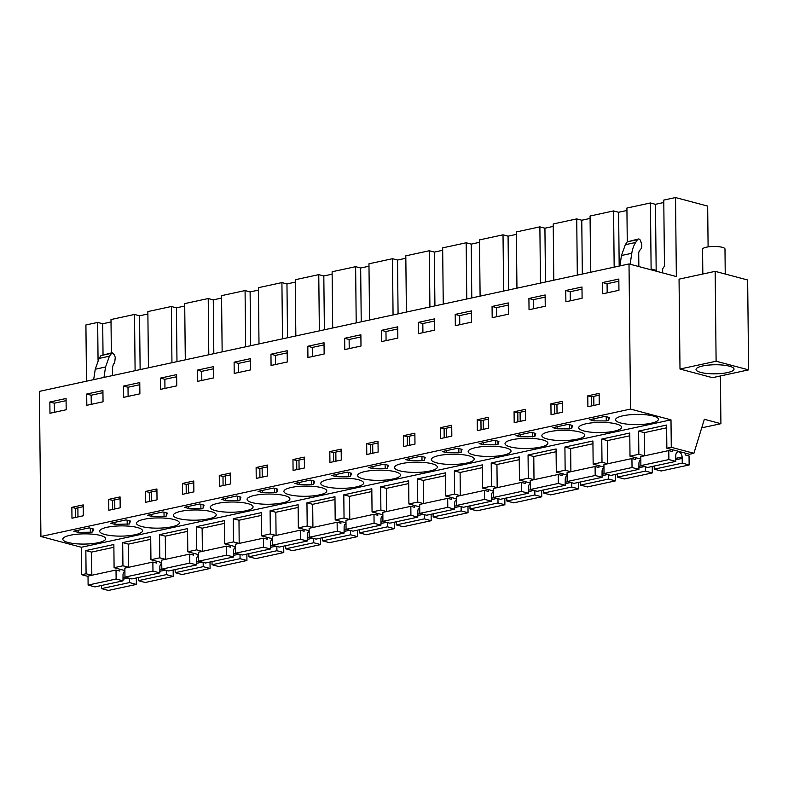 <?xml version="1.0" encoding="UTF-8"?>
<svg xmlns="http://www.w3.org/2000/svg" width="788" height="788" viewBox="0 0 788 788"><rect width="100%" height="100%" fill="white"/><g stroke="black" fill="none" stroke-linecap="round" stroke-linejoin="round"><path stroke-width="1.18" d="M91.782 575.27L86.089 573.753L81.666 574.708L81.381 547.266L40.917 536.5L39.4 391.37L629.011 263.95L630.538 409.08L40.917 536.5M88.02 576.392L81.666 574.708M720.409 375.965L720.912 423.698L704.344 419.285L693.903 453.307L671.278 447.288L666.855 448.244L666.618 425.057L638.605 431.115L638.851 454.292L630.006 456.203L629.77 433.026L601.756 439.074L602.002 462.26L593.157 464.171L592.911 440.984L564.907 447.042L565.154 470.219L556.308 472.13L556.062 448.953L528.058 455.001L528.295 478.188L519.459 480.099L519.213 456.912L491.21 462.97L491.446 486.147L482.601 488.058L482.364 464.881L454.351 470.929L454.597 494.115L445.752 496.026L445.506 472.839L417.502 478.897L417.748 502.074L408.903 503.985L408.657 480.808L380.653 486.856L380.899 510.043L372.054 511.954L371.808 488.767L343.804 494.825L344.041 518.002L335.195 519.913L334.959 496.736L306.956 502.783L307.192 525.97L298.347 527.881L298.11 504.694L270.097 510.752L270.343 533.929L261.498 535.84L261.252 512.663L233.248 518.711L233.494 541.898L224.649 543.809L224.403 520.622L196.399 526.68L196.645 549.857L187.8 551.767L187.554 528.59L159.55 534.638L159.787 557.825L150.941 559.736L150.705 536.549L122.692 542.607L122.938 565.784L114.093 567.695L113.856 544.518L85.843 550.566L86.089 573.753M671.278 447.288L670.992 419.846L81.381 547.266M86.493 381.185L85.912 324.961L97.663 322.42L98.057 360.205M113.886 547.276L91.575 552.092L85.843 550.566M122.938 565.784L128.641 567.301M114.093 567.695L124.898 570.571M150.735 539.307L128.434 544.134L122.692 542.607M150.941 559.736L161.747 562.602M159.787 557.825L165.49 559.342M187.583 531.348L165.283 536.165L159.55 534.638M187.8 551.767L198.596 554.644M196.645 549.857L202.339 551.373M224.432 523.38L202.132 528.206L196.399 526.68M224.649 543.809L235.445 546.675M233.494 541.898L239.188 543.415L238.981 520.238L233.248 518.711M261.498 535.84L272.303 538.716M270.343 533.929L276.036 535.446M298.14 507.452L275.83 512.279L270.097 510.752M298.347 527.881L309.152 530.748M307.192 525.97L312.895 527.487M334.989 499.494L312.688 504.31L306.956 502.783M335.195 519.913L346.001 522.789M344.041 518.002L349.744 519.519M371.837 491.525L349.537 496.351L343.804 494.825M372.054 511.954L382.85 514.82M380.899 510.043L386.593 511.56L386.386 488.383L380.653 486.856M408.903 503.985L419.699 506.861M417.748 502.074L423.442 503.591M445.535 475.597L423.235 480.424L417.502 478.897M445.752 496.026L456.557 498.893M454.597 494.115L460.291 495.632M482.394 467.639L460.094 472.455L454.351 470.929M482.601 488.058L493.406 490.934M491.446 486.147L497.149 487.664M519.243 459.67L496.942 464.496L491.21 462.97M519.459 480.099L530.255 482.965M528.295 478.188L533.998 479.705L533.791 456.528L528.058 455.001M556.308 472.13L567.104 475.006M565.154 470.219L570.847 471.736M592.94 443.743L570.64 448.569L564.907 447.042M593.157 464.171L603.953 467.038M602.002 462.26L607.696 463.777M629.789 435.784L607.489 440.6L601.756 439.074M630.006 456.203L640.811 459.079M638.851 454.292L644.554 455.809M666.648 427.815L644.348 432.642L638.605 431.115M666.855 448.244L689.48 454.262L693.903 453.307M708.097 246.88L707.673 206.092L675.523 197.542L663.772 200.083L664.461 266.098L662.639 268.866L662.678 272.904M629.011 263.95L676.35 276.539L675.523 197.542M670.992 419.846L630.538 409.08M715.169 271.348L679.049 279.149L679.995 369.03L712.49 377.679L748.6 369.868L747.654 279.986L715.169 271.348L716.105 361.229L748.6 369.868M100.46 535.466A21.434 5.112 179.4 0 0 76.741 534.254A21.434 5.112 179.4 0 0 62.813 539.189A21.434 5.112 179.4 0 0 68.034 542.469A21.434 5.112 179.4 0 0 91.743 543.681A21.434 5.112 179.4 0 0 105.681 538.746A21.434 5.112 179.4 0 0 100.46 535.466M89.202 527.861L73.796 531.191L78.13 532.353L91.497 532.195L92.649 531.939L93.536 529.024L89.202 527.861M542.666 439.901A21.434 5.112 179.4 0 0 518.947 438.689A21.434 5.112 179.4 0 0 505.019 443.624A21.434 5.112 179.4 0 0 510.24 446.904A21.434 5.112 179.4 0 0 533.959 448.116A21.434 5.112 179.4 0 0 547.887 443.181A21.434 5.112 179.4 0 0 542.666 439.901M321.563 487.683A21.434 5.112 179.4 0 0 297.844 486.472A21.434 5.112 179.4 0 0 283.916 491.407A21.434 5.112 179.4 0 0 289.137 494.687A21.434 5.112 179.4 0 0 312.856 495.898A21.434 5.112 179.4 0 0 326.784 490.963A21.434 5.112 179.4 0 0 321.563 487.683M399.683 470.8A21.434 5.112 179.4 0 0 423.402 472.012A21.434 5.112 179.4 0 0 437.34 467.067A21.434 5.112 179.4 0 0 432.119 463.787A21.434 5.112 179.4 0 0 408.401 462.576A21.434 5.112 179.4 0 0 394.473 467.52A21.434 5.112 179.4 0 0 399.683 470.8M450.007 449.889L442.304 451.554L446.648 452.716L458.862 452.804L461.157 452.302L462.044 449.387L457.71 448.224L450.007 449.889M479.153 443.595L483.497 444.747L495.711 444.836L498.006 444.343L498.893 441.418L494.559 440.265L479.153 443.595M473.391 454.873A21.434 5.112 179.4 0 0 497.11 456.085A21.434 5.112 179.4 0 0 511.038 451.14A21.434 5.112 179.4 0 0 505.817 447.86A21.434 5.112 179.4 0 0 482.098 446.648A21.434 5.112 179.4 0 0 468.171 451.593A21.434 5.112 179.4 0 0 473.391 454.873M423.156 460.517L424.308 460.271L425.195 457.345L420.861 456.193L405.456 459.522L409.79 460.675L423.156 460.517M372.941 468.643L386.307 468.486L387.46 468.23L388.346 465.314L384.012 464.152L368.607 467.481L372.941 468.643L372.921 466.555M362.835 478.759A21.434 5.112 179.4 0 0 386.553 479.971A21.434 5.112 179.4 0 0 400.481 475.036A21.434 5.112 179.4 0 0 395.261 471.756A21.434 5.112 179.4 0 0 371.552 470.544A21.434 5.112 179.4 0 0 357.614 475.479A21.434 5.112 179.4 0 0 362.835 478.759M141.732 526.542A21.434 5.112 179.4 0 0 165.45 527.753A21.434 5.112 179.4 0 0 179.378 522.818A21.434 5.112 179.4 0 0 174.158 519.538A21.434 5.112 179.4 0 0 150.439 518.327A21.434 5.112 179.4 0 0 136.511 523.262A21.434 5.112 179.4 0 0 141.732 526.542M192.055 505.64L184.353 507.305L188.687 508.457L200.901 508.546L203.206 508.053L204.092 505.128L199.748 503.975L192.055 505.64M162.899 511.934L147.504 515.263L151.838 516.426L165.204 516.268L166.347 516.012L167.243 513.096L162.899 511.934M126.05 519.903L110.645 523.232L114.989 524.384L129.498 523.981L130.384 521.055L126.05 519.903M137.309 527.497A21.434 5.112 179.4 0 0 113.59 526.285A21.434 5.112 179.4 0 0 99.662 531.23A21.434 5.112 179.4 0 0 104.883 534.51A21.434 5.112 179.4 0 0 128.602 535.722A21.434 5.112 179.4 0 0 142.529 530.777A21.434 5.112 179.4 0 0 137.309 527.497M221.201 499.336L225.535 500.498L237.759 500.587L240.054 500.084L240.941 497.169L236.607 496.007L221.201 499.336M274.608 492.618L276.903 492.126L277.79 489.2L273.456 488.048L258.05 491.377L262.394 492.53L274.608 492.618L274.559 488.343M358.412 479.715A21.434 5.112 179.4 0 0 334.693 478.503A21.434 5.112 179.4 0 0 320.765 483.448A21.434 5.112 179.4 0 0 325.986 486.728A21.434 5.112 179.4 0 0 349.705 487.939A21.434 5.112 179.4 0 0 363.632 482.995A21.434 5.112 179.4 0 0 358.412 479.715M339.451 473.785L331.758 475.45L336.092 476.602L348.306 476.691L350.601 476.198L351.497 473.273L347.153 472.12L339.451 473.785M310.305 480.079L294.899 483.408L299.243 484.571L312.609 484.413L313.752 484.157L314.639 481.241L310.305 480.079M284.714 495.642A21.434 5.112 179.4 0 0 260.995 494.431A21.434 5.112 179.4 0 0 247.068 499.375A21.434 5.112 179.4 0 0 252.288 502.655A21.434 5.112 179.4 0 0 276.007 503.867A21.434 5.112 179.4 0 0 289.935 498.922A21.434 5.112 179.4 0 0 284.714 495.642M468.968 455.828A21.434 5.112 179.4 0 0 445.25 454.617A21.434 5.112 179.4 0 0 431.322 459.552A21.434 5.112 179.4 0 0 436.542 462.832A21.434 5.112 179.4 0 0 460.261 464.043A21.434 5.112 179.4 0 0 474.189 459.108A21.434 5.112 179.4 0 0 468.968 455.828M533.712 436.631L534.865 436.375L535.751 433.459L531.408 432.297L516.012 435.626L520.346 436.788L533.712 436.631M571.714 428.416L572.6 425.49L568.266 424.338L552.861 427.667L557.195 428.82L569.419 428.908L571.714 428.416L571.674 425.244M547.089 438.946A21.434 5.112 179.4 0 0 570.808 440.157A21.434 5.112 179.4 0 0 584.735 435.212A21.434 5.112 179.4 0 0 579.525 431.932A21.434 5.112 179.4 0 0 555.806 430.721A21.434 5.112 179.4 0 0 541.868 435.666A21.434 5.112 179.4 0 0 547.089 438.946M583.938 430.977A21.434 5.112 179.4 0 0 607.656 432.188A21.434 5.112 179.4 0 0 621.594 427.254A21.434 5.112 179.4 0 0 616.374 423.974A21.434 5.112 179.4 0 0 592.655 422.762A21.434 5.112 179.4 0 0 578.727 427.697A21.434 5.112 179.4 0 0 583.938 430.977M606.268 420.95L608.563 420.447L609.449 417.532L605.115 416.369L589.71 419.699L594.044 420.861L606.268 420.95L606.218 416.665M211.007 511.57A21.434 5.112 179.4 0 0 187.298 510.358A21.434 5.112 179.4 0 0 173.36 515.303A21.434 5.112 179.4 0 0 178.581 518.583A21.434 5.112 179.4 0 0 202.299 519.794A21.434 5.112 179.4 0 0 216.227 514.85A21.434 5.112 179.4 0 0 211.007 511.57M653.222 416.005A21.434 5.112 179.4 0 0 629.504 414.793A21.434 5.112 179.4 0 0 615.576 419.738A21.434 5.112 179.4 0 0 620.796 423.018A21.434 5.112 179.4 0 0 644.515 424.23A21.434 5.112 179.4 0 0 658.443 419.285A21.434 5.112 179.4 0 0 653.222 416.005M247.865 503.611A21.434 5.112 179.4 0 0 224.147 502.399A21.434 5.112 179.4 0 0 210.219 507.334A21.434 5.112 179.4 0 0 215.429 510.614A21.434 5.112 179.4 0 0 239.148 511.826A21.434 5.112 179.4 0 0 253.076 506.891A21.434 5.112 179.4 0 0 247.865 503.611M720.912 423.698L701.714 427.845M49.969 413.267L66.182 409.76L66.064 398.501L49.851 402.008L49.969 413.267M71.866 507.344L83.213 504.891L83.321 515.766L71.974 518.218L71.866 507.344L75.589 508.339L83.233 506.684M529.034 309.733L545.247 306.227L545.129 294.978L528.915 298.475L529.034 309.733M403.515 435.666L403.633 446.55L414.981 444.097L414.872 433.213L403.515 435.666L407.248 436.66L414.892 435.006M446.047 426.475L451.721 425.254L451.829 436.128L440.482 438.581L440.374 427.707L446.047 426.475M492.067 306.443L508.28 302.937L508.398 314.195L492.185 317.702L492.067 306.443L496.529 307.625L508.299 305.084M482.896 418.517L488.57 417.285L488.688 428.17L477.331 430.622L477.223 419.738L482.896 418.517M381.51 330.33L397.723 326.833L397.841 338.082L381.628 341.588L381.51 330.33L385.972 331.521L397.753 328.97M366.666 443.634L378.013 441.181L378.132 452.056L366.784 454.509L366.666 443.634L370.399 444.619L378.033 442.974M271.072 365.484L287.295 361.978L287.177 350.719L270.954 354.226L271.072 365.484M188.204 493.101L182.53 494.332L182.412 483.448L193.759 480.995L193.878 491.879L188.204 493.101M213.587 377.905L213.469 366.647L197.256 370.153L197.374 381.412L213.587 377.905M156.911 488.964L157.029 499.838L145.681 502.291L145.563 491.416L156.911 488.964M120.062 496.923L120.18 507.807L108.823 510.26L108.714 499.375L120.062 496.923M86.7 394.039L86.818 405.298L103.041 401.791L102.923 390.543L86.7 394.039L91.162 395.231L91.26 404.342M123.558 386.081L123.677 397.339L139.89 393.833L139.772 382.574L123.558 386.081L128.011 387.263L128.109 396.374M176.739 385.864L176.62 374.615L160.407 378.112L160.525 389.37L176.739 385.864M230.726 483.911L219.379 486.363L219.261 475.489L230.618 473.036L230.726 483.911M250.436 369.936L250.318 358.688L234.105 362.184L234.223 373.443L250.436 369.936M335.609 461.246L329.936 462.477L329.817 451.593L341.165 449.14L341.283 460.025L335.609 461.246M360.993 346.05L360.874 334.792L344.661 338.298L344.78 349.557L360.993 346.05M304.316 457.109L304.434 467.983L293.077 470.436L292.969 459.562L304.316 457.109M267.467 465.068L267.575 475.952L256.228 478.405L256.12 467.52L267.467 465.068M324.144 354.009L324.026 342.76L307.812 346.257L307.931 357.516L324.144 354.009M418.477 333.629L434.69 330.123L434.572 318.864L418.359 322.371L418.477 333.629M525.537 420.201L514.19 422.654L514.072 411.779L525.419 409.327L525.537 420.201M565.882 301.774L582.096 298.268L581.977 287.009L565.764 290.516L565.882 301.774M556.594 402.589L562.277 401.358L562.386 412.242L551.039 414.695L550.92 403.811L556.594 402.589M587.769 395.852L587.887 406.726L599.235 404.274L599.126 393.399L587.769 395.852L591.502 396.837L599.146 395.192M455.218 314.402L471.431 310.905L471.549 322.154L455.326 325.661L455.218 314.402L459.67 315.594L471.451 313.043M602.613 282.547L618.826 279.05L618.944 290.299L602.731 293.806L602.613 282.547L607.075 283.739L618.856 281.188M97.663 322.42L102.706 323.76L111.029 321.967M147.878 313.998L139.555 315.801L134.512 314.461L111 319.534L111.354 352.896M184.727 306.039L176.413 307.832L171.36 306.493L147.858 311.575L148.439 367.799M221.586 298.071L213.262 299.873L208.219 298.534L184.707 303.607L185.298 359.84M258.434 290.112L250.111 291.905L245.068 290.565L221.556 295.648L222.147 351.872M295.283 282.143L286.96 283.946L281.917 282.606L258.405 287.679L258.996 343.913M332.132 274.185L323.819 275.977L318.766 274.638L295.254 279.72L295.845 335.944M368.981 266.216L360.668 268.019L355.624 266.679L332.112 271.752L332.694 327.985M405.84 258.257L397.516 260.05L392.473 258.71L368.961 263.793L369.552 320.017M442.689 250.288L434.365 252.091L429.322 250.751L405.81 255.824L406.401 312.058M479.537 242.33L471.214 244.122L466.171 242.783L442.659 247.865L443.25 304.089M516.386 234.361L508.073 236.164L503.02 234.824L479.508 239.897L480.099 296.13M553.235 226.402L544.922 228.195L539.879 226.855L516.367 231.938L516.948 288.162M590.094 218.434L581.771 220.236L576.727 218.897L553.215 223.969L553.806 280.203M626.943 210.475L618.619 212.267L613.576 210.928L590.064 216.011L590.655 272.234M663.791 202.506L655.468 204.309L650.425 202.969L626.913 208.042L627.268 241.749M679.995 369.03L716.105 361.229M719.05 373.679A19.001 4.531 179.4 0 0 734.032 369.089A19.001 4.531 179.4 0 0 711.022 364.903A19.001 4.531 179.4 0 0 696.031 369.493A19.001 4.531 179.4 0 0 719.05 373.679M75.589 508.339L75.687 517.42M92.649 531.939L92.62 528.778M90.354 532.442L90.305 528.157M78.13 532.353L78.111 530.265M77.973 516.928L77.874 507.836M440.374 427.707L444.097 428.692L451.741 427.047M444.097 428.692L444.196 437.783M461.157 452.302L461.128 449.14M458.862 452.804L458.813 448.52M446.648 452.716L446.619 450.628M446.481 437.291L446.392 428.199M483.497 444.747L483.477 442.659M483.33 429.322L483.241 420.24M477.223 419.738L480.946 420.733L488.59 419.078M480.946 420.733L481.044 429.815M498.006 444.343L497.977 441.172M495.711 444.836L495.672 440.561M422.013 460.763L421.964 456.488M424.308 460.271L424.279 457.099M409.79 460.675L409.77 458.586M409.632 445.25L409.533 436.168M407.248 436.66L407.347 445.742M372.783 453.218L372.685 444.127M385.155 468.732L385.115 464.447M370.399 444.619L370.488 453.711M387.46 468.23L387.42 465.068M182.412 483.448L186.145 484.443L193.779 482.788M186.145 484.443L186.234 493.534M203.206 508.053L203.166 504.881M200.901 508.546L200.861 504.271M188.687 508.457L188.667 506.369M188.529 493.032L188.43 483.95M145.563 491.416L149.287 492.401L156.93 490.757M149.287 492.401L149.385 501.493M166.347 516.012L166.317 512.85M164.052 516.514L164.012 512.23M151.838 516.426L151.818 514.337M151.67 501.001L151.582 491.909M108.714 499.375L112.438 500.37L120.081 498.715M112.438 500.37L112.536 509.462M129.498 523.981L129.468 520.809M127.203 524.473L127.154 520.198M114.989 524.384L114.959 522.296M114.821 508.959L114.733 499.878M225.535 500.498L225.516 498.41M225.378 485.073L225.279 475.982M219.261 475.489L222.994 476.474L230.638 474.829M222.994 476.474L223.083 485.566M240.054 500.084L240.015 496.923M237.759 500.587L237.71 496.302M276.903 492.126L276.874 488.954M262.394 492.53L262.365 490.441M262.227 477.104L262.128 468.023M256.12 467.52L259.843 468.515L267.487 466.86M259.843 468.515L259.941 477.607M329.817 451.593L333.541 452.588L341.184 450.933M333.541 452.588L333.639 461.669M350.601 476.198L350.571 473.027M348.306 476.691L348.266 472.416M336.092 476.602L336.072 474.514M335.934 461.177L335.836 452.095M292.969 459.562L296.692 460.547L304.335 458.902M296.692 460.547L296.79 469.638M313.752 484.157L313.722 480.995M311.457 484.659L311.418 480.375M299.243 484.571L299.223 482.483M299.076 469.146L298.987 460.054M532.56 436.877L532.521 432.592M534.865 436.375L534.825 433.213M520.346 436.788L520.326 434.7M520.188 421.363L520.09 412.272M514.072 411.779L517.805 412.764L525.438 411.119M517.805 412.764L517.893 421.856M569.419 428.908L569.369 424.634M557.195 428.82L557.175 426.732M557.037 413.395L556.939 404.313M550.92 403.811L554.654 404.805L562.287 403.151M554.654 404.805L554.742 413.887M608.563 420.447L608.533 417.285M594.044 420.861L594.024 418.773M593.886 405.436L593.788 396.344M591.502 396.837L591.601 405.928M49.851 402.008L54.313 403.19L54.411 412.301M54.313 403.19L66.093 400.649M528.915 298.475L533.377 299.667L533.466 308.778M533.377 299.667L545.148 297.115M496.529 307.625L496.617 316.737M385.972 331.521L386.071 340.633M270.954 354.226L275.416 355.408L275.514 364.519M275.416 355.408L287.196 352.866M197.256 370.153L201.718 371.335L201.817 380.446M201.718 371.335L213.489 368.794M91.162 395.231L102.942 392.68M128.011 387.263L139.791 384.721M160.407 378.112L164.869 379.304L164.958 388.415M164.869 379.304L176.64 376.753M234.105 362.184L238.567 363.376L238.666 372.488M238.567 363.376L250.348 360.825M344.661 338.298L349.123 339.48L349.212 348.591M349.123 339.48L360.894 336.939M307.812 346.257L312.265 347.449L312.363 356.56M312.265 347.449L324.045 344.898M418.359 322.371L422.821 323.553L422.92 332.664M422.821 323.553L434.602 321.011M565.764 290.516L570.226 291.698L570.325 300.809M570.226 291.698L582.007 289.157M459.67 315.594L459.768 324.705M607.075 283.739L607.174 292.85M650.425 202.969L651.115 268.984L652.188 270.117M618.619 212.267L619.181 266.068M613.576 210.928L614.167 267.152M581.771 220.236L582.332 274.037M576.727 218.897L577.318 275.12M544.922 228.195L545.483 281.996M539.879 226.855L540.46 283.089M508.073 236.164L508.634 289.964M503.02 234.824L503.611 291.048M471.214 244.122L471.785 297.923M466.171 242.783L466.762 299.016M434.365 252.091L434.927 305.892M429.322 250.751L429.913 306.975M397.516 260.05L398.078 313.851M392.473 258.71L393.064 314.944M360.668 268.019L361.229 321.819M355.624 266.679L356.206 322.903M323.819 275.977L324.38 329.778M318.766 274.638L319.357 330.871M286.96 283.946L287.531 337.747M281.917 282.606L282.508 338.83M250.111 291.905L250.673 345.705M245.068 290.565L245.659 346.799M213.262 299.873L213.824 353.674M208.219 298.534L208.8 354.758M176.413 307.832L176.975 361.633M171.36 306.493L171.951 362.726M139.555 315.801L140.126 369.602M134.512 314.461L135.103 370.685M102.706 323.76L103.031 354.699M655.468 204.309L656.168 270.323L657.231 271.456M103.977 377.413L105.553 367.001L95.24 369.237L93.664 379.639M95.24 369.237L99.091 358.432L100.943 355.595L112.132 352.728L114.467 354.846L115.265 357.506L114.684 362.677L113.383 364.283L112.487 367.385L112.576 375.551M105.553 367.001L109.414 356.206L112.132 352.728M638.851 266.561L638.713 253.657A4.876 3.083 77.8 0 1 639.61 250.564L640.91 248.959A4.876 3.083 77.8 0 0 641.491 243.778L640.693 241.118A2.925 1.852 77.8 0 0 638.359 239L627.179 241.877L625.327 244.713L621.466 255.509L619.89 265.92M638.359 239A2.925 1.852 77.8 0 0 637.492 239.65L635.64 242.477A29.225 18.508 77.8 0 0 631.789 253.283L630.124 264.246M651.115 268.984L656.168 270.323M80.406 382.505A11.209 2.669 179.4 0 0 78.209 382.978M725.236 274.027L724.98 249.018A11.209 2.669 179.4 0 0 711.406 246.546A11.209 2.669 179.4 0 0 702.571 249.254L702.827 274.007M129.459 578.303L129.508 582.578L136.383 584.41L136.314 577.968M119.825 569.222L119.845 571.044L116.023 570.029L116.122 579.013L122.997 580.845L123.017 574.777A4.876 3.083 -102.2 0 1 124.908 571.349M101.465 585.494L101.494 588.626L108.37 590.458L136.383 584.41M91.575 552.092L91.822 575.26M116.122 579.013L88.108 585.07L88.02 576.077L116.023 570.029M88.108 585.07L94.993 586.893L122.997 580.845M122.977 579.249L128.513 578.047M101.494 588.626L129.508 582.578M166.307 570.335L166.357 574.61L173.232 576.442L173.163 570M156.684 561.263L156.704 563.085L152.872 562.061L152.971 571.054L159.846 572.886L159.865 566.818A4.876 3.083 -102.2 0 1 161.757 563.381M138.314 577.535L138.343 580.667L145.228 582.499L173.232 576.442M128.434 544.134L128.671 567.291M152.971 571.054L124.967 577.102L124.868 568.118L152.872 562.061M124.967 577.102L131.842 578.934L159.846 572.886M159.826 571.28L165.362 570.088M138.343 580.667L166.357 574.61M203.156 562.376L203.206 566.651L210.081 568.483L210.012 562.041M193.533 553.294L193.553 555.116L189.731 554.102L189.819 563.085L196.695 564.917L196.714 558.85A4.876 3.083 -102.2 0 1 198.606 555.422M175.163 569.566L175.202 572.699L182.077 574.531L210.081 568.483M165.283 536.165L165.519 559.332M189.819 563.085L161.816 569.143L161.717 560.15L189.731 554.102M161.816 569.143L168.691 570.965L196.695 564.917M196.685 563.322L202.221 562.12M175.202 572.699L203.206 566.651M240.015 554.407L240.054 558.682L246.93 560.514L246.871 554.072M230.382 545.335L230.401 547.158L226.58 546.133L226.668 555.126L233.553 556.958L233.563 550.891A4.876 3.083 -102.2 0 1 235.454 547.453M212.021 561.608L212.051 564.74L218.926 566.572L246.93 560.514M202.132 528.206L202.378 551.364M226.668 555.126L198.665 561.174L198.576 552.191L226.58 546.133M198.665 561.174L205.54 563.006L233.553 556.958M233.534 555.353L239.069 554.161M212.051 564.74L240.054 558.682M276.864 546.448L276.903 550.723L283.788 552.555L283.719 546.114M267.231 537.367L267.25 539.189L263.428 538.174L263.527 547.158L270.402 548.99L270.412 542.922A4.876 3.083 -102.2 0 1 272.303 539.494M248.87 553.639L248.9 556.771L255.775 558.603L283.788 552.555M238.981 520.238L261.281 515.421M263.527 547.158L235.513 553.215L235.425 544.222L263.428 538.174M235.513 553.215L242.389 555.038L270.402 548.99M270.382 547.394L275.918 546.192M248.9 556.771L276.903 550.723M313.713 538.48L313.762 542.755L320.637 544.587L320.568 538.145M304.079 529.408L304.099 531.23L300.277 530.206L300.376 539.199L307.251 541.031L307.271 534.963A4.876 3.083 -102.2 0 1 309.162 531.526M285.719 545.68L285.749 548.812L292.624 550.645L320.637 544.587M275.83 512.279L276.076 535.436M300.376 539.199L272.372 545.247L272.274 536.264L300.277 530.206M272.372 545.247L279.248 547.079L307.251 541.031M307.231 539.425L312.767 538.234M285.749 548.812L313.762 542.755M350.561 530.521L350.611 534.796L357.486 536.628L357.417 530.186M340.938 521.439L340.958 523.262L337.126 522.247L337.225 531.23L344.1 533.062L344.12 526.995A4.876 3.083 -102.2 0 1 346.011 523.567M322.568 537.712L322.607 540.844L329.483 542.676L357.486 536.628M312.688 504.31L312.925 527.477M337.225 531.23L309.221 537.288L309.123 528.295L337.126 522.247M309.221 537.288L316.096 539.11L344.1 533.062M344.09 531.467L349.616 530.265M322.607 540.844L350.611 534.796M387.42 522.552L387.46 526.827L394.335 528.659L394.266 522.217M377.787 513.48L377.807 515.303L373.985 514.278L374.073 523.271L380.949 525.104L380.968 519.026A4.876 3.083 -102.2 0 1 382.86 515.598M359.417 529.753L359.456 532.885L366.331 534.717L394.335 528.659M349.537 496.351L349.783 519.509M374.073 523.271L346.07 529.319L345.971 520.336L373.985 514.278M346.07 529.319L352.945 531.151L380.949 525.104M380.939 523.498L386.475 522.306M359.456 532.885L387.46 526.827M424.269 514.594L424.308 518.868L431.184 520.701L431.125 514.259M414.636 505.512L414.655 507.334L410.834 506.32L410.922 515.303L417.807 517.135L417.817 511.067A4.876 3.083 -102.2 0 1 419.709 507.639M396.275 521.784L396.305 524.916L403.18 526.748L431.184 520.701M386.386 488.383L408.686 483.566M410.922 515.303L382.919 521.361L382.83 512.367L410.834 506.32M382.919 521.361L389.794 523.183L417.807 517.135M417.788 515.539L423.323 514.337M396.305 524.916L424.308 518.868M461.118 506.625L461.157 510.9L468.042 512.732L467.974 506.29M451.485 497.553L451.504 499.365L447.683 498.351L447.781 507.344L454.656 509.166L454.666 503.099A4.876 3.083 -102.2 0 1 456.557 499.671M433.124 513.825L433.154 516.958L440.029 518.79L468.042 512.732M423.235 480.424L423.481 503.581M447.781 507.344L419.768 513.392L419.679 504.409L447.683 498.351M419.768 513.392L426.653 515.224L454.656 509.166M454.637 507.57L460.172 506.379M433.154 516.958L461.157 510.9M497.967 498.666L498.016 502.941L504.891 504.773L504.822 498.331M488.333 489.584L488.353 491.407L484.531 490.392L484.63 499.375L491.505 501.207L491.525 495.14A4.876 3.083 -102.2 0 1 493.416 491.712M469.973 505.857L470.003 508.989L476.888 510.821L504.891 504.773M460.094 472.455L460.33 495.622M484.63 499.375L456.626 505.433L456.528 496.44L484.531 490.392M456.626 505.433L463.502 507.255L491.505 501.207M491.485 499.612L497.021 498.41M470.003 508.989L498.016 502.941M534.816 490.697L534.865 494.972L541.74 496.804L541.671 490.363M525.192 481.626L525.212 483.438L521.39 482.423L521.479 491.416L528.354 493.239L528.374 487.171A4.876 3.083 -102.2 0 1 530.265 483.743M506.822 497.898L506.861 501.03L513.737 502.852L541.74 496.804M496.942 464.496L497.179 487.654M521.479 491.416L493.475 497.464L493.377 488.481L521.39 482.423M493.475 497.464L500.35 499.296L528.354 493.239M528.344 491.643L533.88 490.451M506.861 501.03L534.865 494.972M571.674 482.739L571.714 487.014L578.589 488.846L578.52 482.404M562.041 473.657L562.061 475.479L558.239 474.465L558.328 483.448L565.203 485.28L565.223 479.212A4.876 3.083 -102.2 0 1 567.114 475.785M543.671 489.929L543.71 493.061L550.585 494.894L578.589 488.846M533.791 456.528L556.092 451.711M558.328 483.448L530.324 489.506L530.225 480.513L558.239 474.465M530.324 489.506L537.199 491.328L565.203 485.28M565.193 483.684L570.729 482.483M543.71 493.061L571.714 487.014M608.523 474.77L608.563 479.045L615.438 480.877L615.379 474.435M598.89 465.698L598.91 467.511L595.088 466.496L595.186 475.489L602.062 477.311L602.071 471.244A4.876 3.083 -102.2 0 1 603.963 467.816M580.529 481.97L580.559 485.103L587.434 486.925L615.438 480.877M570.64 448.569L570.886 471.726M595.186 475.489L567.173 481.537L567.084 472.554L595.088 466.496M567.173 481.537L574.048 483.369L602.062 477.311M602.042 475.716L607.578 474.524M580.559 485.103L608.563 479.045M645.372 466.811L645.421 471.086L652.297 472.918L652.228 466.476M635.739 457.729L635.758 459.552L631.937 458.537L632.035 467.52L638.91 469.353L638.93 463.285A4.876 3.083 -102.2 0 1 640.811 459.857M617.378 474.002L617.408 477.134L624.283 478.966L652.297 472.918M607.489 440.6L607.735 463.768M632.035 467.52L604.022 473.578L603.933 464.585L631.937 458.537M604.022 473.578L610.907 475.4L638.91 469.353M638.891 467.757L644.426 466.555M617.408 477.134L645.421 471.086M672.597 449.771L672.607 451.583L668.785 450.569L668.884 459.562L675.759 461.384L675.779 455.316A4.876 3.083 -102.2 0 1 677.926 451.82A4.876 3.083 -102.2 0 1 682.122 457.01L682.27 463.117L689.145 464.95L689.047 455.966L685.225 454.942L685.205 453.12M654.227 466.043L654.257 469.175L661.142 470.997L689.145 464.95M644.348 432.642L644.584 455.799M668.884 459.562L640.88 465.609L640.782 456.626L668.785 450.569M640.88 465.609L647.756 467.442L675.759 461.384M675.74 459.788L682.221 458.389M654.257 469.175L682.27 463.117M109.414 356.206L99.091 358.432M111.266 353.369L100.943 355.595M631.789 253.283L621.466 255.509M625.327 244.713L635.64 242.477M627.179 241.877L637.492 239.65M122.967 577.85L125.607 577.279M159.816 569.882L162.466 569.31M196.665 561.923L199.315 561.351M233.514 553.954L236.164 553.383M270.373 545.995L273.012 545.424M307.221 538.027L309.861 537.455M344.07 530.068L346.72 529.497M380.919 522.099L383.569 521.528M417.768 514.14L420.418 513.569M454.627 506.172L457.267 505.6M491.476 498.213L494.125 497.642M528.324 490.244L530.974 489.673M565.173 482.286L567.823 481.714M602.022 474.317L604.672 473.746M638.881 466.358L641.521 465.787M675.73 458.389L682.122 457.01"/></g></svg>
